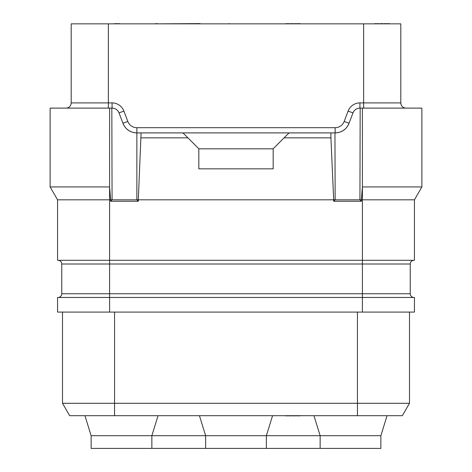 <?xml version="1.0" encoding="UTF-8"?>
<svg xmlns="http://www.w3.org/2000/svg" width="472" height="472" viewBox="0 0 472 472"><rect width="100%" height="100%" fill="white"/><g stroke="black" fill="none" stroke-linecap="round" stroke-linejoin="round"><path stroke-width="0.71" d="M362.402 312.086L362.402 297.466L57.554 297.466L57.554 312.086L414.445 312.086L414.445 297.466L362.402 297.466L362.402 260.29L57.554 260.29L57.554 199.815L50.12 186.936L50.12 108.112L112.076 108.112L112.076 102.908A12.638 12.638 0 0 1 123.9 111.079L127.823 121.446A9.664 9.664 0 0 0 136.862 127.694L335.138 127.694A9.664 9.664 0 0 0 344.176 121.446L348.1 111.079A12.638 12.638 0 0 1 359.924 102.908L363.641 102.908L363.641 23.848L400.817 23.848L400.817 102.908A5.204 5.204 0 0 0 406.02 108.112A5.204 5.204 0 0 1 400.817 102.908A5.204 5.204 0 0 0 406.02 108.112M409.489 312.086L409.489 403.294L402.333 415.684L69.667 415.684L62.511 403.294L62.511 312.086M69.667 415.684L62.511 403.294L409.489 403.294L402.333 415.684M313.945 415.684L320.14 435.703L320.14 448.4L91.137 448.4L91.137 435.703L151.86 435.703L151.86 448.4M320.14 448.4L380.863 448.4L380.863 435.703L387.058 415.684L380.863 435.703L266.361 435.703L266.361 448.4M65.98 108.112A5.204 5.204 0 0 0 71.183 102.908L71.183 23.848L363.641 23.848M414.445 199.815L362.402 199.815L362.402 186.983L361.357 199.815L362.402 199.815L362.402 260.29L414.445 260.29L414.445 199.815L421.879 186.936L362.402 186.936L362.402 108.112L359.924 108.112C356.59 108.247 354.271 109.852 352.967 112.92L348.1 111.079M57.554 199.815L109.598 199.815L109.598 264.007L410.233 264.007A3.717 3.717 0 0 1 413.95 260.29M109.598 108.112L109.598 186.936L50.12 186.936M109.598 186.936L110.643 199.815L112.076 199.815L111.829 108.112M112.076 108.112C115.41 108.247 117.729 109.852 119.032 112.92L122.956 123.286C125.564 129.422 130.201 132.626 136.862 132.897L136.862 199.815L112.076 199.815L110.613 201.255L110.643 199.815L109.598 199.815L109.598 186.983M137.045 132.897L141.087 132.897L138.302 199.815L136.862 199.815L138.331 201.255L110.613 201.255M141.087 132.897L335.138 132.897C341.799 132.626 346.436 129.422 349.044 123.286L352.967 112.92M127.823 121.446L122.956 123.286A14.868 14.868 0 0 0 124 125.487M124.272 125.941A14.868 14.868 0 0 0 125.281 127.351M125.322 127.405A14.868 14.868 0 0 0 126.756 128.939M126.844 129.015A14.868 14.868 0 0 0 130.125 131.287M130.237 131.34A14.868 14.868 0 0 0 132.178 132.142M132.237 132.16A14.868 14.868 0 0 0 133.912 132.602M134.431 132.697A14.868 14.868 0 0 0 136.862 132.897L136.862 127.694M113.292 108.212A7.434 7.434 0 0 1 114.395 108.483M117.87 110.885A7.434 7.434 0 0 1 118.513 111.817M421.879 186.936L421.879 108.112L362.402 108.112M334.955 132.897L335.138 199.815L359.924 199.815L361.387 201.255L361.357 199.815L359.924 199.815L360.171 108.112M361.387 201.255L333.669 201.255L335.138 199.815L333.698 199.815L333.669 201.255M289.035 132.897L284.079 137.853L330.913 137.853L333.698 199.815L138.302 199.815L138.331 201.255M141.087 137.853L187.921 137.853L198.824 148.763L198.824 168.834L273.176 168.834L273.176 148.763L284.079 137.853M182.965 132.897L187.921 137.853M273.176 148.827L198.824 148.827M330.913 132.897L330.913 137.853M335.138 132.897A14.868 14.868 0 0 0 337.568 132.697A14.868 14.868 0 0 1 335.138 132.897L335.138 127.694M338.088 132.602A14.868 14.868 0 0 0 339.763 132.16A14.868 14.868 0 0 1 338.088 132.602M339.822 132.142A14.868 14.868 0 0 0 341.763 131.34A14.868 14.868 0 0 1 339.822 132.142M341.875 131.287A14.868 14.868 0 0 0 345.156 129.015A14.868 14.868 0 0 1 341.875 131.287M345.244 128.939A14.868 14.868 0 0 0 346.678 127.405A14.868 14.868 0 0 1 345.244 128.939M346.719 127.351A14.868 14.868 0 0 0 347.728 125.941A14.868 14.868 0 0 1 346.719 127.351M349.044 123.286A14.868 14.868 0 0 1 348 125.487A14.868 14.868 0 0 0 349.044 123.286L344.176 121.446M353.487 111.817A7.434 7.434 0 0 1 354.13 110.885A7.434 7.434 0 0 0 353.487 111.817M357.605 108.483A7.434 7.434 0 0 1 358.708 108.212A7.434 7.434 0 0 0 357.605 108.483M109.598 312.086L109.598 293.749L61.767 293.749A3.717 3.717 0 0 1 58.05 297.466A3.717 3.717 0 0 0 61.767 293.749L61.767 264.007A3.717 3.717 0 0 0 58.05 260.29A3.717 3.717 0 0 1 61.767 264.007L109.598 264.007L109.598 293.749L410.233 293.749L410.233 264.007M413.95 297.466A3.717 3.717 0 0 1 410.233 293.749A3.717 3.717 0 0 0 413.95 297.466M272.556 415.684L266.361 435.703L151.86 435.703L158.055 415.684M84.942 415.684L91.137 435.703L84.942 415.684M199.444 415.684L205.639 435.703L205.639 448.4M203.78 23.848L200.11 23.848M157.388 23.848L200.11 23.6M154.214 23.848L157.388 23.6M300.44 23.848L300.027 23.848M299.614 23.848L300.027 23.6M297.962 23.848L299.614 23.6M296.31 23.848L297.962 23.6M293.419 23.848L296.31 23.6M291.767 23.848L293.419 23.6M289.289 23.848L291.767 23.6M287.631 23.848L289.289 23.6M285.979 23.848L287.631 23.6M285.566 23.848L285.979 23.6M389.66 23.848L389.247 23.848M388.834 23.848L389.247 23.6M387.182 23.848L388.834 23.6M385.53 23.848L387.182 23.6M382.639 23.848L385.53 23.6M381.813 23.848L382.639 23.6M378.922 23.848L381.813 23.6M377.27 23.848L378.922 23.6M375.618 23.848L377.27 23.6M375.205 23.848L375.618 23.6M374.792 23.848L375.205 23.6M119.516 23.848L129.428 23.848M117.038 23.848L119.516 23.6M112.908 23.848L117.038 23.6M243.434 23.848L229.392 23.848M228.566 23.848L229.392 23.6M181.472 415.684L176.516 415.684M285.566 415.684L285.979 415.684M286.392 415.684L285.979 415.932M288.044 415.684L286.392 415.932M289.702 415.684L288.044 415.932M292.593 415.684L289.702 415.932M294.245 415.684L292.593 415.932M296.723 415.684L294.245 415.932M298.375 415.684L296.723 415.932M300.027 415.684L298.375 415.932M300.44 415.684L300.027 415.932M114.56 415.684L114.56 312.086M357.44 312.086L357.44 415.684M119.032 112.92L123.9 111.079M108.359 108.112L108.359 102.908L112.076 102.908M71.183 102.908L108.359 102.908L108.359 23.848M359.924 108.112L359.924 102.908M363.641 108.112L363.641 102.908L400.817 102.908"/></g></svg>
